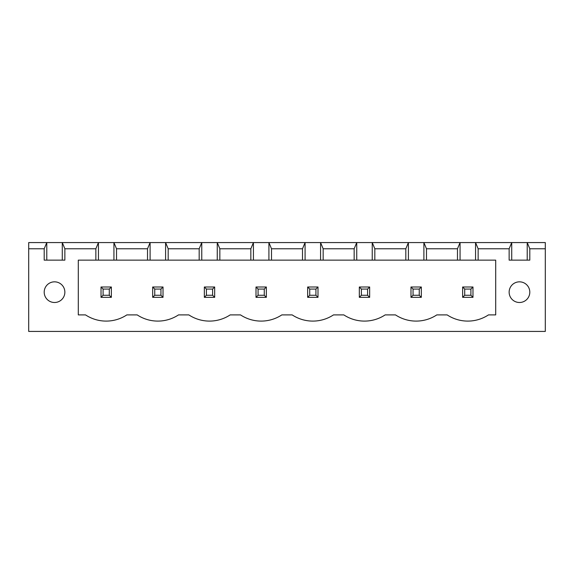 <?xml version="1.0" encoding="UTF-8"?>
<svg xmlns="http://www.w3.org/2000/svg" width="574" height="574" viewBox="0 0 574 574"><rect width="100%" height="100%" fill="white"/><g stroke="black" fill="none" stroke-linecap="round" stroke-linejoin="round"><path stroke-width="0.86" d="M28.7 331.428L28.7 242.572L545.3 242.572L545.3 331.428L28.7 331.428M28.7 248.772L44.198 248.772L44.198 260.137L64.862 260.137L64.862 248.772L95.858 248.772L95.858 260.137L78.294 260.137L78.294 314.896L85.526 314.896A37.54 37.54 0 0 0 126.854 314.896L137.186 314.896A37.54 37.54 0 0 0 178.514 314.896L188.846 314.896A37.54 37.54 0 0 0 230.174 314.896L240.506 314.896A37.54 37.54 0 0 0 281.834 314.896L292.166 314.896A37.54 37.54 0 0 0 333.494 314.896L343.826 314.896A37.54 37.54 0 0 0 385.154 314.896L395.486 314.896A37.54 37.54 0 0 0 436.814 314.896L447.146 314.896A37.54 37.54 0 0 0 488.474 314.896L495.706 314.896L495.706 260.137L478.142 260.137L478.142 248.772L509.138 248.772L509.138 260.137L529.802 260.137L529.802 248.772L545.3 248.772M46.781 260.137L46.781 242.572L44.198 248.772M529.802 248.772L527.219 242.572L527.219 260.137M64.862 248.772L62.279 242.572L62.279 260.137M478.142 248.772L475.559 242.572L475.559 260.137L460.061 260.137L460.061 242.572L457.478 248.772L426.482 248.772L423.899 242.572L423.899 260.137L408.401 260.137L408.401 242.572L405.818 248.772L374.822 248.772L372.239 242.572L372.239 260.137L356.741 260.137L356.741 242.572L354.158 248.772L323.162 248.772L320.579 242.572L320.579 260.137L305.081 260.137L305.081 242.572L302.498 248.772L271.502 248.772L268.919 242.572L268.919 260.137L253.421 260.137L253.421 242.572L250.838 248.772L219.842 248.772L217.259 242.572L217.259 260.137L201.761 260.137L201.761 242.572L199.178 248.772L168.182 248.772L165.599 242.572L165.599 260.137L150.101 260.137L150.101 242.572L147.518 248.772L116.522 248.772L113.939 242.572L113.939 260.137L98.441 260.137L98.441 242.572L95.858 248.772M509.138 248.772L511.721 242.572L511.721 260.137M98.441 260.137L95.858 260.137M150.101 260.137L113.939 260.137M201.761 260.137L165.599 260.137M253.421 260.137L217.259 260.137M305.081 260.137L268.919 260.137M356.741 260.137L320.579 260.137M408.401 260.137L372.239 260.137M460.061 260.137L423.899 260.137M478.142 260.137L475.559 260.137M529.802 292.166A10.332 10.332 0 0 0 514.304 283.219A10.332 10.332 0 0 0 514.304 301.113A10.332 10.332 0 0 0 529.802 292.166M64.862 292.166A10.332 10.332 0 0 0 49.364 283.219A10.332 10.332 0 0 0 49.364 301.113A10.332 10.332 0 0 0 64.862 292.166M116.522 248.772L116.522 260.137M147.518 248.772L147.518 260.137M168.182 248.772L168.182 260.137M199.178 248.772L199.178 260.137M457.478 248.772L457.478 260.137M219.842 248.772L219.842 260.137M426.482 248.772L426.482 260.137M250.838 248.772L250.838 260.137M405.818 248.772L405.818 260.137M271.502 248.772L271.502 260.137M374.822 248.772L374.822 260.137M302.498 248.772L302.498 260.137M354.158 248.772L354.158 260.137M323.162 248.772L323.162 260.137M266.336 287L256.004 287L256.004 297.332L266.336 297.332L266.336 287L264.27 289.066L264.27 295.266L266.336 297.332M214.676 287L204.344 287L204.344 297.332L214.676 297.332L214.676 287L212.61 289.066L212.61 295.266L214.676 297.332M317.996 287L317.996 297.332L307.664 297.332L307.664 287L317.996 287L315.93 289.066L315.93 295.266L317.996 297.332M472.976 287L472.976 297.332L462.644 297.332L462.644 287L472.976 287L470.91 289.066L470.91 295.266L472.976 297.332M410.984 287L421.316 287L421.316 297.332L410.984 297.332L410.984 287L413.05 289.066L419.25 289.066L419.25 295.266L421.316 297.332M369.656 287L369.656 297.332L359.324 297.332L359.324 287L369.656 287L367.59 289.066L367.59 295.266L369.656 297.332M163.016 287L163.016 297.332L152.684 297.332L152.684 287L163.016 287L160.95 289.066L160.95 295.266L163.016 297.332M111.356 287L101.024 287L101.024 297.332L111.356 297.332L111.356 287L109.29 289.066L109.29 295.266L111.356 297.332M256.004 287L258.07 289.066L258.07 295.266L256.004 297.332M258.07 295.266L264.27 295.266M258.07 289.066L264.27 289.066M204.344 287L206.41 289.066L206.41 295.266L204.344 297.332M206.41 295.266L212.61 295.266M206.41 289.066L212.61 289.066M307.664 287L309.73 289.066L315.93 289.066M309.73 289.066L309.73 295.266L307.664 297.332M309.73 295.266L315.93 295.266M462.644 287L464.71 289.066L470.91 289.066M464.71 289.066L464.71 295.266L462.644 297.332M464.71 295.266L470.91 295.266M421.316 287L419.25 289.066M413.05 289.066L413.05 295.266L410.984 297.332M413.05 295.266L419.25 295.266M359.324 287L361.39 289.066L367.59 289.066M361.39 289.066L361.39 295.266L359.324 297.332M361.39 295.266L367.59 295.266M152.684 287L154.75 289.066L160.95 289.066M154.75 289.066L154.75 295.266L152.684 297.332M154.75 295.266L160.95 295.266M101.024 287L103.09 289.066L103.09 295.266L101.024 297.332M103.09 295.266L109.29 295.266M103.09 289.066L109.29 289.066"/></g></svg>
